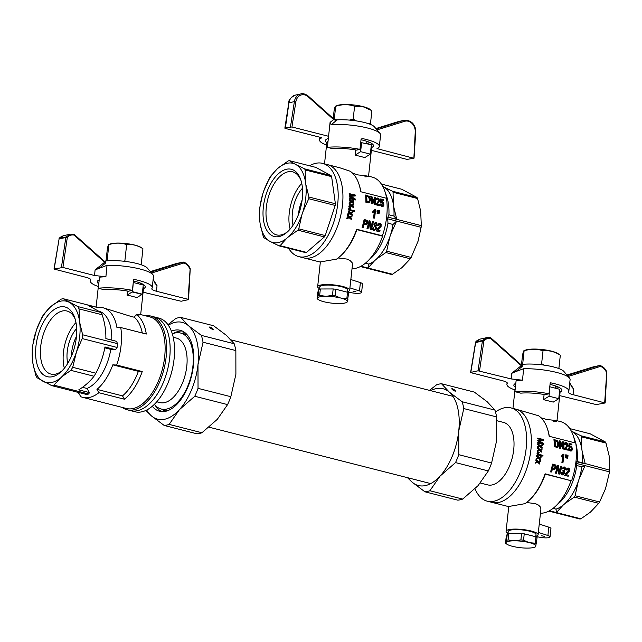 <?xml version="1.0" encoding="UTF-8"?>
<svg xmlns="http://www.w3.org/2000/svg" width="642" height="642" viewBox="0 0 642 642"><rect width="100%" height="100%" fill="white"/><g stroke="black" fill="none" stroke-linecap="round" stroke-linejoin="round"><path stroke-width="0.96" d="M145.429 315.784A48.335 25.712 104.3 0 1 150.918 316.073L158.855 318.095A48.335 25.712 -75.7 0 1 171.855 371.269A48.335 25.712 -75.7 0 1 135.013 411.771L130.607 410.655A48.335 25.712 -75.7 0 0 167.45 370.153A48.335 25.712 -75.7 0 0 154.441 316.971A48.335 25.712 104.3 0 1 168.782 364.014A48.335 25.712 104.3 0 1 137.436 410.703A48.335 25.712 104.3 0 1 130.607 410.655L127.084 409.757A48.335 25.712 104.3 0 1 122.124 407.381M173.204 337.259L176.293 338.045A33.296 17.711 104.3 0 1 186.172 370.45A33.296 17.711 104.3 0 1 164.577 402.614A33.296 17.711 104.3 0 1 159.874 402.582L156.784 401.796M185.177 332.845A41.778 22.229 -75.7 0 0 184.832 332.917A41.778 22.229 -75.7 0 0 182.641 333.567M163.309 409.548A41.778 22.229 -75.7 0 0 165.187 411.394M172.313 333.856A39.202 20.857 104.3 0 1 180.554 333.029A39.202 20.857 104.3 0 1 192.183 371.188A39.202 20.857 104.3 0 1 166.751 409.058A39.202 20.857 104.3 0 1 161.222 409.018A39.202 20.857 104.3 0 1 154.377 404.356M164.208 425.469L197.022 433.815A55.316 29.428 -75.7 0 0 201.941 432.74L217.309 419.322L227.581 404.604A55.316 29.428 -75.7 0 0 230.839 396.708L198.033 388.354A55.316 29.428 104.3 0 1 194.767 396.258L179.407 409.676L169.135 424.394A55.316 29.428 104.3 0 1 164.208 425.469L151.351 415.823L145.911 410.431M227.581 404.604L194.767 396.258M230.839 396.708L235.895 374.286L235.855 350.572L203.041 342.226L197.993 364.64L198.033 388.354M235.855 350.572A55.316 29.428 -75.7 0 0 234.194 343.751L201.379 335.397A55.316 29.428 104.3 0 1 203.041 342.226M201.941 432.74L169.135 424.394M167.931 324.692L175.836 318.472A55.316 29.428 104.3 0 1 180.755 317.397L188.523 325.751A49.948 26.571 -75.7 0 0 168.308 325.221M234.194 343.751L226.425 335.397L213.569 325.743L180.755 317.397M209.99 327.043C212.125 327.974 213.192 328.792 213.184 329.523C211.098 328.881 209.902 328.046 209.597 327.011L209.99 327.043M184.8 332.548A41.834 22.253 -75.7 0 0 184.118 332.684A41.834 22.253 -75.7 0 0 181.846 333.358M162.514 409.347A41.834 22.253 -75.7 0 0 164.721 411.474M161.84 411.618A41.778 22.229 104.3 0 1 155.155 405.271M173.436 333.431A41.778 22.229 104.3 0 1 182.344 331.047M171.398 331.2A41.778 22.229 104.3 0 1 180.242 330.293A41.778 22.229 104.3 0 1 192.632 370.956A41.778 22.229 104.3 0 1 165.532 411.321A41.778 22.229 104.3 0 1 159.633 411.273A41.778 22.229 104.3 0 1 152.298 406.25M177.601 331.609A44.788 23.826 -75.7 0 0 175.603 332.877M156.8 406.795A44.788 23.826 -75.7 0 0 157.948 408.858M146.729 410.029A49.948 26.571 -75.7 0 0 151.351 415.823A49.948 26.571 -75.7 0 0 179.407 409.676A49.948 26.571 -75.7 0 0 197.993 364.64A49.948 26.571 -75.7 0 0 188.523 325.751L201.379 335.397M140.638 283.17L140.237 284.27M123.593 261.214L124.877 260.845L125.968 261.495M142.933 248.735C137.717 245.396 132.284 244.016 126.643 244.586C120.929 242.644 114.998 242.66 108.851 244.634L109.83 244.08A17.053 3.724 -173.8 0 1 111.315 243.647A17.053 3.724 -173.8 0 1 127.22 243.687A17.053 3.724 -173.8 0 1 141.088 247.475L142.933 248.735L141.192 264.761M107.094 260.837L108.851 244.634C108.562 244.072 108.057 245.461 107.342 248.815L106.026 260.941M126.643 244.586L124.877 260.845M50.614 306.788A41.907 22.293 104.3 0 0 36.442 330.012L42.131 316.988A44.571 23.714 104.3 0 1 43.969 313.97L50.614 306.788L61.014 299.196A44.571 23.714 104.3 0 1 63.205 298.715L77.794 306.563L100.93 312.453L87.946 305.351L98.082 307.582A44.571 23.714 104.3 0 1 103.282 307.831A44.571 23.714 104.3 0 1 116.884 327.332L120.752 327.532A47.259 25.142 104.3 0 1 116.675 365.041L112.807 364.849A44.571 23.714 104.3 0 1 96.958 389.373L98.86 392.711A47.259 25.142 104.3 0 1 82.842 397.39A47.259 25.142 104.3 0 1 80.764 396.676L78.862 393.329A44.571 23.714 104.3 0 1 76.615 391.957M76.542 351.599A41.907 22.293 104.3 0 0 79.704 322.453L82.633 334.787A44.571 23.714 104.3 0 1 82.224 338.575L76.542 351.599L72.706 367.32A44.571 23.714 104.3 0 1 70.861 370.346L61.688 376.878L53.824 385.12A44.571 23.714 104.3 0 1 51.625 385.601L86.501 394.469A44.571 23.714 104.3 0 0 88.692 393.995L89.455 392.591A11211.703 9172.856 -102.3 0 1 86.959 388.458A40.277 21.427 104.3 0 0 110.801 349.376A11211.703 2446.277 6.2 0 1 115.648 349.673L117.093 347.45A44.571 23.714 104.3 0 0 117.51 343.655L116.547 341.335L105.858 338.615C106.058 331.015 104.839 323.07 102.19 314.789A44.571 23.714 -75.7 0 0 100.93 312.453M51.625 385.601L37.043 377.745A44.571 23.714 104.3 0 1 35.783 375.409L32.854 363.075L32.196 349.529A44.571 23.714 104.3 0 1 32.614 345.741L36.442 330.012M63.205 298.715L98.082 307.582M53.824 385.12L88.692 393.995M70.861 370.346L94.005 376.228C90.361 381.131 85.282 385.673 78.757 389.871L89.455 392.591M98.948 311.169A40.277 21.427 104.3 0 1 111.748 340.116M143.07 286.773A22.558 4.919 -173.8 0 1 143.559 287.985L140.678 314.572L149.771 316.891A47.259 25.142 104.3 0 1 163.79 362.882A47.259 25.142 104.3 0 1 133.143 408.537A47.259 25.142 104.3 0 1 126.466 408.489L82.842 397.39M136.931 315.27C142.091 314.636 141.89 314.363 136.345 314.46A47.259 25.142 104.3 0 1 146.312 334.033L120.752 327.532M116.675 365.041L142.235 371.549A47.259 25.142 104.3 0 1 124.42 399.212L122.518 395.873L96.958 389.373M98.86 392.711L124.42 399.212M112.807 364.849L138.367 371.349A44.571 23.714 104.3 0 1 122.518 395.873M75.973 322.541A32.533 17.31 -75.7 0 0 64.344 368.251M67.763 363.372A25.776 13.715 104.3 0 1 67.233 351.511A25.776 13.715 104.3 0 1 76.647 328.463M76.454 336.408A25.776 13.715 -75.7 0 0 71.639 352.627A25.776 13.715 -75.7 0 0 71.398 356.302M138.367 371.349L142.235 371.549M103.282 307.831L132.404 316.851L134.242 317.172L136.345 314.46M134.242 317.172A44.571 23.714 104.3 0 1 142.291 333.005M132.228 292.022A31.145 6.797 6.2 0 1 137.388 293.185A31.145 6.797 6.2 0 1 141.922 294.485L136.746 297.655A22.558 4.919 6.2 0 0 127.044 295.184L132.573 291.677L142.267 294.148L141.922 294.485M133.255 282.64A22.558 4.919 -173.8 0 0 133.247 282.632L132.573 291.677M98.908 282.592A22.558 4.919 -173.8 0 0 98.716 283.114L96.115 307.085M82.489 387.319L86.959 388.458M72.706 367.32L95.851 373.211C100.296 364.849 103.33 356.093 104.951 346.953L115.648 349.673M82.224 338.575L117.093 347.45M104.79 347.844L110.801 349.376M127.493 291.075L127.044 295.184M133.56 282.568L143.254 285.04L142.267 294.148M150.918 316.073A48.335 25.712 104.3 0 1 165.259 363.115A48.335 25.712 104.3 0 1 133.905 409.805A48.335 25.712 104.3 0 1 127.084 409.757M42.549 381.067A41.907 22.293 104.3 0 1 32.854 363.075M75.86 353.662A41.907 22.293 104.3 0 1 61.688 376.878M79.704 322.453L79.448 320.591A41.907 22.293 104.3 0 0 69.761 302.599M51.841 305.728A41.907 22.293 104.3 0 1 68.71 302.037M32.598 361.213A41.907 22.293 104.3 0 1 35.759 332.075M60.468 377.937A41.907 22.293 104.3 0 1 43.592 381.637M73.365 351.102A35.968 19.14 -75.7 0 0 74.705 317.678A35.968 19.14 -75.7 0 0 48.632 314.62A35.968 19.14 -75.7 0 0 36.538 362.144A35.968 19.14 -75.7 0 0 60.902 371.919A35.968 19.14 -75.7 0 0 73.365 351.102M77.794 306.563A44.571 23.714 104.3 0 1 79.054 308.906L79.448 320.591M82.633 334.787L117.51 343.655M79.054 308.906L102.19 314.789M94.005 376.228A44.571 23.714 -75.7 0 0 95.851 373.211M75.21 319.275A32.533 17.31 -75.7 0 0 66.993 311.025A32.533 17.31 -75.7 0 0 42.195 338.286A32.533 17.31 -75.7 0 0 50.951 374.085A32.533 17.31 -75.7 0 0 62.105 370.763M143.102 292.198L181.116 301.242L188.355 299.662L188.074 299.3L156.431 291.251C153.366 290.441 151.817 289.614 151.793 288.772L151.905 288.491A31.145 6.797 -173.8 0 0 152.242 287.672L153.486 276.204A31.145 6.797 -173.8 0 0 152.868 274.615L147.267 267.995A24.701 5.393 -173.8 0 0 129.122 261.944A24.701 5.393 -173.8 0 0 104.237 261.182M176.181 263.589A1.075 0.61 72.8 0 1 176.213 263.581L182.898 262.113A1.075 0.618 72.7 0 1 183.789 263.003A1.075 0.562 -74.1 0 0 183.476 262.113A1.075 0.562 -74.1 0 0 183.315 262.113A1.075 0.883 -102.3 0 0 182.898 262.113L150.758 272.12M153.502 280.064A1549.467 1262.589 -103.7 0 1 157.033 285.666L154.891 283.162L153.278 279.35M90.707 279.543L90.763 279.84C90.739 278.997 89.19 278.171 86.116 277.36L54.008 269.054L59.088 238.952A1.075 0.883 -102.3 0 1 59.289 238.471A1.075 0.506 -141.5 0 0 59.12 238.567A1.075 0.506 -141.5 0 0 59.096 238.912M98.298 288.242L104.165 289.735A24.163 5.272 6.2 0 1 128.392 291.235L132.404 290.361A31.145 6.797 -173.8 0 0 98.298 288.242L99.494 277.192A31.145 6.797 -173.8 0 1 105.898 276.782L107.021 265.323L95.088 269.905A1549.467 1262.589 -103.7 0 1 104.63 262.281L104.734 261.792M105.898 276.782L94.559 275.514L62.924 267.457L54.008 269.054M70.379 234.169L63.598 235.662L59.289 238.471L66.014 236.994L70.379 234.169L73.581 234.194A1.075 0.578 102.6 0 1 73.718 234.186A1.075 0.578 102.6 0 1 73.726 234.194A1.075 0.578 102.6 0 1 74.095 235.092A1.075 0.401 -48.3 0 0 74.207 234.434A1.075 0.401 -48.3 0 0 73.982 234.402M105.224 262.008L105.256 262.008A1.075 0.794 88.8 0 0 105.649 261.864L105.625 263.051L99.325 268.091M152.868 274.615A31.145 6.797 -173.8 0 0 107.021 265.323M62.924 267.457L67.29 237.612C69.111 235.413 71.382 234.571 74.095 235.092L104.63 262.281A1.075 0.586 -128.3 0 0 105.625 263.051M152.242 287.672A31.145 6.797 -173.8 0 0 133.608 279.31L132.404 290.361M133.424 280.987A24.163 5.272 6.2 0 1 145.301 286.918A24.163 5.272 6.2 0 1 143.495 288.627M98.346 286.533A31.145 6.797 6.2 0 1 90.305 280.939A31.145 6.797 6.2 0 1 90.642 280.121M99.197 279.928A24.163 5.272 -173.8 0 0 97.247 281.694A24.163 5.272 -173.8 0 0 98.643 283.756M183.476 262.113A1.075 1.075 0 0 0 182.954 262.096L176.301 263.557A1.075 1.075 0 0 0 176.213 263.581L150.332 271.614L176.213 263.581A1.075 0.61 72.8 0 1 176.237 263.573A1.075 0.883 -102.3 0 1 176.357 263.541M67.29 237.612A1.075 0.522 -142 0 0 66.014 236.994A1.075 0.883 -102.3 0 0 65.813 237.484L67.29 237.612M183.476 262.121C186.509 263.084 188.732 265.218 190.152 268.517L188.074 299.3M555.129 388.121L555.354 386.043A17.182 3.748 -173.8 0 0 555.362 385.898M557.384 386.644L556.71 388.522M514.956 389.951A31.145 6.797 -173.8 0 1 506.923 384.365A31.145 6.797 -173.8 0 1 507.252 383.547L507.373 383.266C507.349 382.423 505.8 381.597 502.726 380.786L471.084 372.729L470.811 372.376L478.049 370.795L511.176 378.932L522.508 380.208A31.145 6.797 -173.8 0 0 516.112 380.618L514.908 391.668L520.774 393.161A24.163 5.272 6.2 0 1 545.002 394.661L549.014 393.779L550.218 382.736A31.145 6.797 6.2 0 1 568.852 391.09L570.096 379.631A31.145 6.797 -173.8 0 0 569.478 378.034L563.877 371.421A24.701 5.393 -173.8 0 0 545.74 365.37A24.701 5.393 -173.8 0 0 520.847 364.608M521.344 365.21L521.24 365.707A1.075 0.586 -128.3 0 0 522.235 366.478L515.935 371.517L511.698 373.331A1549.467 1262.589 -103.7 0 1 521.24 365.707L490.705 338.519C487.992 337.997 485.721 338.84 483.899 341.038A1.075 0.522 -142 0 0 482.623 340.421L486.997 337.596L490.191 337.612A1.075 0.578 102.6 0 1 490.336 337.612L490.336 337.612A1.075 0.578 102.6 0 1 490.705 338.519A1.075 0.401 -48.3 0 0 490.817 337.861A1.075 0.401 -48.3 0 0 490.592 337.828M486.997 337.596L480.208 339.08L475.899 341.889A1.075 0.506 -141.5 0 0 475.73 341.985A1.075 0.506 -141.5 0 0 475.706 342.338M570.112 383.483A1549.467 1262.589 -103.7 0 1 573.643 389.092L571.5 386.588L569.887 382.768M568.852 391.09A31.145 6.797 6.2 0 1 568.515 391.917L568.403 392.198C568.427 393.04 569.976 393.867 573.049 394.678L605.149 402.975L606.842 372.408A1.075 1.075 0 0 0 606.762 371.943L604.684 402.727M559.72 395.624L596.241 404.58L605.149 402.975M606.762 371.935L606.762 371.943C605.35 368.644 603.119 366.51 600.085 365.539A1.075 0.562 -74.1 0 0 599.933 365.539A1.075 0.883 77.7 0 0 599.508 365.539A1.075 0.618 72.7 0 1 600.398 366.422A1.075 0.562 -74.1 0 0 600.093 365.539A1.075 1.075 0 0 0 599.564 365.523L592.911 366.975A1.075 0.883 77.7 0 0 592.855 366.991L599.508 365.539L567.367 375.546M515.935 371.517L523.631 368.749L522.508 380.208M487.101 337.572L490.336 337.62A1.075 1.075 0 0 1 490.817 337.861L521.85 365.45A1.075 0.794 88.8 0 0 522.259 365.29L522.235 366.478M569.478 378.034A31.145 6.797 -173.8 0 0 523.631 368.749M507.252 383.547L507.316 382.969M515.277 387.19A24.163 5.272 6.2 0 1 513.865 385.12A24.163 5.272 6.2 0 1 515.815 383.354M560.089 392.053A24.163 5.272 -173.8 0 0 561.911 390.344A24.163 5.272 -173.8 0 0 551.462 384.759A24.163 5.272 -173.8 0 0 550.034 384.414M592.799 367.015A1.075 0.61 72.8 0 1 592.823 366.999L592.823 366.999A1.075 0.61 72.8 0 1 592.855 366.991L566.942 375.04L592.823 366.999A1.075 1.075 0 0 1 592.911 366.975A1.075 0.883 77.7 0 1 592.975 366.967M549.014 393.779A31.145 6.797 -173.8 0 0 514.908 391.668M557.713 368.155L558.925 368.075L560.322 355.195C554.784 351.647 549.014 350.179 543.02 350.797C536.961 348.734 530.653 348.742 524.113 350.837L525.565 350.091A17.695 3.86 6.2 0 1 542.041 349.505A17.695 3.86 6.2 0 1 558.002 353.622L560.322 355.195M543.02 350.797L541.623 363.669L544.175 365.129M522.716 363.717L524.113 350.837C523.808 350.243 523.27 351.72 522.508 355.283L521.505 364.504M495.504 412.02A48.118 25.6 104.3 0 1 504.179 407.855A48.118 25.6 104.3 0 1 510.976 407.903A48.118 25.6 104.3 0 1 523.92 460.852A48.118 25.6 104.3 0 1 487.246 501.169A48.118 25.6 104.3 0 1 475.032 488.795M496.916 420.735L503.561 422.42A32.22 17.141 104.3 0 1 513.118 453.782A32.22 17.141 104.3 0 1 492.221 484.911A32.22 17.141 104.3 0 1 487.671 484.879L480.352 483.017M510.976 407.903L515.735 409.115A48.118 25.6 104.3 0 1 528.679 462.063A48.118 25.6 104.3 0 1 492.005 502.381A48.118 25.6 -75.7 0 0 528.679 462.063A48.118 25.6 -75.7 0 0 515.735 409.115L538.566 415.759A48.118 25.6 -75.7 0 1 547.193 428.142A48.118 25.6 -75.7 0 1 549.167 436.279L575.762 443.052A40.815 21.716 -75.7 0 0 575.136 441.118L573.234 435.629A47.043 25.03 104.3 0 1 575.047 442.868M541.086 417.814L546.799 419.515C557.537 420.574 559.688 421.208 553.252 421.409M559.591 391.042A22.558 4.919 6.2 0 1 560.081 392.254L556.991 420.719L560.57 421.633A47.043 25.03 104.3 0 1 573.234 435.629M547.193 428.142L547.522 429.089A47.043 25.03 104.3 0 1 549.335 436.327M508.039 533.229A16.114 3.515 6.2 0 1 506.089 531.255A16.114 3.515 6.2 0 1 522.484 529.498A16.114 3.515 6.2 0 1 538.124 534.73A16.114 3.515 6.2 0 1 535.797 536.247M528.735 500.704A48.118 25.6 -75.7 0 0 545.09 473.796A715.236 156.054 6.2 0 1 545.315 474.165A47.043 25.03 104.3 0 1 529.473 500.03L528.735 500.704A48.118 25.6 -75.7 0 1 525.004 503.665L508.785 506.474L506.089 531.255M535.773 536.455L539.842 537.274A7.303 1.597 -173.8 0 0 550.042 536.897L550.948 528.567A7.303 1.597 -173.8 0 0 548.814 527.17L539.248 524.073L538.341 532.411A16.114 3.515 6.2 0 1 538.349 532.651L538.124 534.73M539.28 524.089L540.933 508.857L540.468 507.092L538.55 505.126L535.5 503.633L526.576 502.526M512.95 408.408L515.237 387.375A22.558 4.919 6.2 0 1 515.43 386.853M550.082 386.837L559.776 389.301L558.757 398.682L549.062 396.21L549.761 386.901A22.558 4.919 6.2 0 1 549.777 386.901M558.757 398.682L553.243 402.109L543.549 399.645L544.103 394.501M549.062 396.21L543.549 399.645M545.315 474.165L571.027 480.706A47.043 25.03 104.3 0 1 555.186 506.57A47.043 25.03 104.3 0 1 543.485 512.974A47.043 25.03 104.3 0 1 540.46 513.231M555.186 506.57L559.479 502.662A40.815 21.716 -75.7 0 0 576.765 465.538L581.804 466.822A40.815 21.716 104.3 0 1 578.667 480.328L579.164 478.828A40.847 21.732 -75.7 0 0 581.829 466.806L585.055 465.635L576.131 463.363L576.765 465.538M576.131 463.363A43.825 23.313 -75.7 0 0 576.323 461.654L577.198 461.486A40.815 21.716 -75.7 0 0 575.786 443.213M572.64 431.713L571.878 431.304A40.815 21.716 104.3 0 1 581.957 450.018L581.772 448.67A40.847 21.732 -75.7 0 0 572.64 431.713L580.922 435.774L605.43 442.009L590.159 433.783L569.799 428.607M579.164 478.828L585.055 465.635L609.563 471.87A43.825 23.313 -75.7 0 0 609.748 470.161L609.097 455.619L605.992 443.06A43.825 23.313 -75.7 0 0 605.43 442.009M549.408 510.783L556.421 512.565L555.996 509.13A40.847 21.732 -75.7 0 0 563.042 505.238L564.816 503.705A40.847 21.732 -75.7 0 0 578.169 481.821L575.096 495.736A43.825 23.313 104.3 0 1 574.261 497.093L598.769 503.328A43.825 23.313 -75.7 0 0 599.596 501.972L605.494 488.771L609.563 471.87M563.042 505.238L556.421 512.565L580.922 518.8L590.367 512.196L598.769 503.328M553.075 508.352L555.996 509.13M577.198 461.486L582.262 462.778A40.847 21.732 -75.7 0 0 582.142 451.366L585.247 463.925L576.323 461.654M609.748 470.161L582.262 462.778A40.815 21.716 104.3 0 0 581.957 450.018L582.142 451.366M571.228 430.983A40.815 21.716 104.3 0 1 571.878 431.304L571.211 430.942M575.096 495.736L599.596 501.972M574.261 497.093L564.816 503.705M578.169 481.821L578.667 480.328A40.815 21.716 104.3 0 1 563.933 504.476A40.815 21.716 104.3 0 1 556.004 509.098M580.922 435.774A43.825 23.313 104.3 0 1 581.491 436.825L605.992 443.06M581.491 436.825L581.772 448.67M548.814 511.096L579.935 519.017A43.825 23.313 -75.7 0 0 580.922 518.8M545.09 473.796L571.027 480.706M575.762 443.052A48.118 25.6 104.3 0 1 571.685 480.561M565.498 457.866L566.252 457.882L566.565 456.382A48.76 25.945 104.3 0 0 566.669 454.993L565.923 454.801A48.76 25.945 104.3 0 1 565.827 456.189L565.498 457.866L565.827 456.189M565.923 454.801L565.562 454.881A48.118 25.6 104.3 0 1 565.466 456.269M539.922 449.528L542.057 448.79A48.76 25.945 104.3 0 1 542 449.585L540.604 450.042M540.973 449.962L540.532 450.09L541.848 451.374A48.76 25.945 104.3 0 1 541.768 452.169L539.585 450.491M537.659 451.23A48.76 25.945 104.3 0 0 537.739 450.427L537.378 450.507A48.118 25.6 104.3 0 1 537.298 451.31L539.898 450.363L541.768 452.169M537.378 450.507L539.007 449.906L537.547 448.517A48.118 25.6 104.3 0 0 537.595 447.723L537.964 447.643A48.76 25.945 104.3 0 1 537.908 448.437L537.547 448.517M568.298 450.211L564.968 449.368A48.76 25.945 104.3 0 0 564.968 449.047L567.327 445.219L566.324 443.261L565.666 443.486L565.506 444.489L564.478 444.28L564.808 442.884L566.284 442.555L567.456 443.413L568.026 445.396L565.787 448.662L568.29 449.304A48.76 25.945 104.3 0 1 568.298 450.211L564.599 449.448A48.118 25.6 104.3 0 0 564.599 449.127L566.95 445.307L566.645 443.871L565.843 443.349M559.519 471.356A48.118 25.6 104.3 0 0 560.755 466.228L561.782 466.317A48.76 25.945 104.3 0 1 559.816 474.085L558.701 473.981L557.858 468.13M555.434 473.154L555.812 473.066A48.76 25.945 104.3 0 0 557.786 465.306L557.417 465.386A48.118 25.6 104.3 0 1 555.434 473.154L556.478 473.234A48.76 25.945 104.3 0 0 558.083 467.191L559.086 473.9M558.701 473.981L559.816 474.085M554.68 469.246L552.481 468.837A48.76 25.945 104.3 0 1 551.598 471.99L550.932 471.822A48.76 25.945 104.3 0 0 552.898 464.062L555.803 465.049L556.269 466.734L555.386 468.861L554.303 469.326L552.441 469.005M552.898 464.062L552.537 464.142A48.118 25.6 104.3 0 1 550.547 471.91L551.598 471.99M538.646 455.178L542.867 456.077L537.266 454.408L537.185 452.586L539.216 452.137L539.248 452.803L538.028 453.284A48.76 25.945 104.3 0 1 537.996 453.517L538.662 454.247L542.971 455.379A48.76 25.945 104.3 0 1 542.867 456.077M554.319 439.513L557.778 440.998L558.837 444.168L557.986 447.137L554.351 446.84A48.118 25.6 104.3 0 0 553.934 439.593L554.319 439.513A48.76 25.945 104.3 0 1 554.72 446.76L554.351 446.84M570.939 450.211L571.468 448.806L571.123 447.514L570.305 446.864L568.812 447.057L569.013 443.518L571.878 444.063A48.76 25.945 104.3 0 1 571.966 444.954L569.927 444.617M569.839 446.15L570.754 446.046L571.91 447.001L572.375 449.713L571.532 450.941L570.409 451.013L568.932 449.464L568.788 448.565L569.791 448.557L570.417 450.074L571.187 450.034M564.992 475.032L568.812 470.891L568.964 469.358L568.379 468.804L567.071 470.145L566.469 469.84L567.311 468.331L568.579 468.05L569.558 468.949L569.51 471.067L566.003 474.615L568.507 475.249A48.76 25.945 104.3 0 1 568.218 476.228L564.888 475.377A48.76 25.945 104.3 0 0 564.992 475.032L565.417 473.86L568.443 470.971L568.595 469.438L567.849 468.901M567.071 470.145L566.1 469.92L566.942 468.411L567.881 468.018M564.607 475.12A48.118 25.6 104.3 0 1 564.503 475.457L568.218 476.228M562.922 446.447A48.118 25.6 104.3 0 0 562.561 441.792L563.612 441.873A48.76 25.945 104.3 0 1 564.013 449.119L562.922 449.015L560.522 443.662M559.647 448.188L560.017 448.108A48.76 25.945 104.3 0 0 559.615 440.861L559.23 440.942A48.118 25.6 104.3 0 1 559.647 448.188L560.683 448.276A48.76 25.945 104.3 0 0 560.442 442.635L563.283 448.935M562.922 449.015L564.013 449.119M542.089 448.293L540.155 446.503L537.98 447.346A48.76 25.945 104.3 0 0 538.02 446.559L539.609 445.965L538.092 444.585A48.76 25.945 104.3 0 0 538.108 443.807L540.187 445.717L542.217 444.946A48.76 25.945 104.3 0 1 542.201 445.733L540.765 446.23L542.129 447.506A48.76 25.945 104.3 0 1 542.089 448.293L539.842 446.623M538.02 446.559L537.659 446.639A48.118 25.6 104.3 0 1 537.619 447.426L537.98 447.346M537.659 446.639L539.248 446.046L537.731 444.665A48.118 25.6 104.3 0 0 537.747 443.887L538.108 443.807M540.139 445.676L542.217 444.946M543.67 440.508L539.352 440.829L543.67 440.508A48.76 25.945 104.3 0 0 543.613 439.513L537.587 438.157A48.118 25.6 104.3 0 1 537.627 438.831L542.233 440.003M539.352 440.829L543.766 443.614A48.76 25.945 104.3 0 1 543.766 444.521L537.747 443.165A48.118 25.6 104.3 0 0 537.747 442.482L538.116 442.402A48.76 25.945 104.3 0 1 538.116 443.084L537.747 443.165M541.952 443.381L537.723 440.926A48.118 25.6 104.3 0 0 537.699 440.316L538.076 440.227A48.76 25.945 104.3 0 1 538.092 440.845L537.723 440.926M564.286 470.096L564.832 469.214L564.551 467.93L563.885 467.761L563.058 468.917L562.456 468.612L562.801 467.841L564.422 466.991L565.337 467.874L565.466 469.382L564.358 470.779L564.848 472.913L563.13 474.879L562.031 474.936L561.1 474.069L561.461 472.263L562.135 472.279L562.344 473.94L563.572 473.836L563.837 471.701L562.753 471.059L563.018 470.257L564.286 470.096L564.511 468.804L563.78 467.833M563.058 468.917L562.087 468.692L563.82 466.991M538.148 461.349L540.468 460.563A48.76 25.945 104.3 0 1 540.299 461.381L538.782 461.863M539.176 461.783L538.702 461.911L539.882 463.227A48.76 25.945 104.3 0 1 539.681 464.054L537.683 462.336M535.38 462.368L537.169 461.775L535.38 462.368A48.118 25.6 104.3 0 1 535.179 463.195L538.004 462.208L539.681 464.054M536.8 461.863L535.845 460.314A48.118 25.6 104.3 0 0 536.022 459.495L536.383 459.415A48.76 25.945 104.3 0 1 536.214 460.234L535.845 460.314M567.263 455.146L566.902 455.218A48.118 25.6 104.3 0 1 566.806 456.606L567.231 458.3L567.905 456.719A48.76 25.945 104.3 0 0 568.01 455.33L567.263 455.146A48.76 25.945 104.3 0 1 567.167 456.534L566.806 456.606M540.572 460.049L538.823 458.219L536.447 459.11A48.76 25.945 104.3 0 0 536.608 458.292L538.341 457.666L536.969 456.261A48.76 25.945 104.3 0 0 537.097 455.451L538.967 457.409L541.19 456.598A48.76 25.945 104.3 0 1 541.054 457.409L539.505 457.931L540.733 459.239A48.76 25.945 104.3 0 1 540.572 460.049L538.502 458.34M536.608 458.292L536.239 458.372A48.118 25.6 104.3 0 1 536.078 459.191L536.447 459.11M536.239 458.372L537.972 457.746L536.608 456.342A48.118 25.6 104.3 0 0 536.736 455.531L537.097 455.451M538.935 457.369L541.19 456.598M562.962 462.649L562.256 462.465A48.76 25.945 104.3 0 0 563.074 455.964L561.581 456.855A48.76 25.945 104.3 0 0 561.678 455.868L563.098 454.255L563.917 454.287A48.76 25.945 104.3 0 1 562.962 462.649L561.894 462.545A48.118 25.6 104.3 0 0 562.689 456.269M561.309 455.948A48.118 25.6 104.3 0 1 561.22 456.935L561.581 456.855M554.407 468.315L555.194 466.381L553.34 465.306M557.136 446.447L557.77 444.826L557.384 442.258L556.678 441.287L555.089 440.709M536.383 459.415L538.189 461.389L540.468 460.563M535.757 462.288A48.76 25.945 104.3 0 1 535.556 463.115M537.539 461.654L536.214 460.234M566.838 458.203L567.592 458.219M567.199 458.123L567.167 456.534M561.678 455.868L562.384 455.226M562.745 455.146L563.459 454.175M563.13 474.879L562.031 474.936M562.416 474.855L561.445 474.631M561.83 474.542L561.1 474.069M561.485 473.989L560.947 473.298M561.333 473.218L561.461 472.263M563.941 473.363L563.837 472.833M564.214 472.753L563.901 472.231M564.278 472.151L563.837 471.701M564.214 471.613L563.564 471.316M563.941 471.236L563.219 471.076M563.596 470.995L562.753 471.059M563.122 470.979L563.395 470.177M537.964 438.077A48.76 25.945 104.3 0 1 538.004 438.751L542.811 439.971L538.076 440.227M539.729 440.749L539.24 440.781M538.116 443.084L543.766 444.521M538.116 442.402L542.851 443.606L538.092 440.845M559.615 440.861L560.314 441.038L563.331 447.362A48.76 25.945 104.3 0 0 562.946 441.704M560.017 448.108L560.683 448.276M571.557 449.954L571.468 448.806M571.837 448.718L571.123 447.514M571.5 447.434L570.754 447.113M571.131 447.025L570.305 446.864M570.682 446.776L570.152 446.864M569.831 447.273L568.812 447.057M569.189 446.976L569.398 443.437M570.256 446.054L569.831 446.254L569.936 444.441L571.966 444.954M571.532 450.941L570.409 451.013M570.778 450.933L569.775 450.716M570.136 450.636L569.293 450.186M569.663 450.106L568.932 449.464M569.302 449.376L569.157 448.485M557.697 447.289L556.983 447.418M557.352 447.338L556.606 447.41M554.72 446.76L556.975 447.33M556.149 440.805L555.073 440.524A48.76 25.945 104.3 0 1 555.378 446.062L557.497 446.375L558.147 444.746L557.433 441.608L555.771 440.885M539.007 455.098L537.587 454.737M537.948 454.656L537.266 454.408M537.635 454.327L537.065 454.046M537.426 453.966L537.009 453.645M537.362 453.116L537.185 452.586M537.916 452.153L538.469 452.016M539.248 452.803L538.678 452.69M554.64 465.458L553.372 465.137A48.76 25.945 104.3 0 1 552.722 467.922L554.544 468.331L555.29 467.753L555.434 465.964L554.271 465.538M557.786 465.306L558.484 465.482L559.639 472.215A48.76 25.945 104.3 0 0 561.116 466.148M555.812 473.066L556.478 473.234M565.506 444.489L564.478 444.28M564.856 444.192L564.527 443.462M564.912 443.381L564.808 442.884M565.193 442.795L565.626 442.515M537.964 447.643L539.97 449.569L542.057 448.79M537.739 450.427L538.678 450.026M539.368 449.825L537.908 448.437M541.455 535.773L544.384 536.287L541.455 535.773M550.042 536.897A7.303 1.597 -173.8 0 0 547.907 535.508L548.814 527.17M538.341 532.411L547.907 535.508M506.931 544.223L505.543 543.301A16.652 3.635 6.2 0 1 505.503 543.268L506.201 536.872L507.284 533.863A16.652 3.635 6.2 0 1 508.785 533.534L521.601 533.502A16.652 3.635 6.2 0 1 524.233 533.823L535.966 536.8A16.652 3.635 6.2 0 1 537.105 537.45L535.725 546.374A15.047 3.282 6.2 0 1 534.513 547.217A15.047 3.282 6.2 0 1 527.844 548.099L526.801 548.099A15.047 3.282 6.2 0 1 512.894 546.422L511.939 546.182A15.047 3.282 6.2 0 1 506.931 544.223A15.047 3.282 6.2 0 1 505.904 542.787L505.992 542.538A15.047 3.282 6.2 0 1 513.881 540.813L514.916 540.813A15.047 3.282 6.2 0 1 528.831 542.482L529.786 542.731A15.047 3.282 6.2 0 1 535.813 546.125M507.284 533.863L506.594 540.259A16.652 3.635 6.2 0 1 508.087 539.93L513.881 540.813M508.785 533.534L508.087 539.93M505.992 542.538L506.594 540.259M514.916 540.813L520.903 539.898A16.652 3.635 6.2 0 1 523.543 540.219L528.831 542.482M529.786 542.731L535.268 543.204A16.652 3.635 6.2 0 1 536.415 543.846M535.725 546.374L535.324 546.864M521.601 533.502L520.903 539.898M524.233 533.823L523.543 540.219M535.966 536.8L535.268 543.204M505.503 543.268L505.904 542.787M507.983 533.687L508.223 531.488A13.963 3.049 6.2 0 1 510.647 530.075A13.963 3.049 6.2 0 1 526.368 530.517A13.963 3.049 6.2 0 1 535.99 534.497L535.741 536.744M462.128 401.74A55.316 29.428 104.3 0 1 463.789 408.569L496.603 416.915A55.316 29.428 -75.7 0 0 494.942 410.094L487.174 401.74L474.31 392.085L441.503 383.739L449.272 392.093L462.128 401.74L494.942 410.094M463.789 408.569L458.741 430.983A49.948 26.571 104.3 0 1 440.155 476.019L429.875 490.737L462.689 499.083L478.049 485.665L488.329 470.947A55.316 29.428 -75.7 0 0 491.587 463.051L496.635 440.629L496.603 416.915M429.875 490.737A55.316 29.428 104.3 0 1 424.956 491.812L457.77 500.158A55.316 29.428 -75.7 0 0 462.689 499.083M429.458 390.368L436.576 384.815A55.316 29.428 104.3 0 1 441.503 383.739M430.63 390.665A49.948 26.571 104.3 0 1 449.272 392.093A49.948 26.571 104.3 0 1 458.741 430.983L458.773 454.697L491.587 463.051M458.773 454.697A55.316 29.428 104.3 0 1 455.515 462.601L488.329 470.947M455.026 391.122C452.891 390.2 451.824 389.373 451.832 388.643L452.233 388.683C454.367 389.606 455.427 390.432 455.419 391.155L455.026 391.122M455.515 462.601L440.155 476.019A49.948 26.571 104.3 0 1 412.1 482.166A49.948 26.571 104.3 0 1 408.432 477.913M424.956 491.812L412.1 482.166L407.453 477.664M262.795 193.884L263.79 190.891A40.847 21.732 104.3 0 1 277.135 169.006L278.917 167.474A40.847 21.732 104.3 0 1 294.814 163.991L296.331 164.809A40.847 21.732 104.3 0 1 305.464 181.766L305.841 184.463A40.847 21.732 104.3 0 1 302.855 211.924L301.86 214.918A40.847 21.732 104.3 0 1 288.515 236.794L286.733 238.334A40.847 21.732 104.3 0 1 270.836 241.817L269.319 240.999A40.847 21.732 104.3 0 1 260.187 224.042L259.809 221.346A40.847 21.732 104.3 0 1 262.795 193.884L259.721 207.799A43.825 23.313 104.3 0 0 259.537 209.501L259.809 221.346M263.429 219.725A34.684 18.449 -75.7 0 0 287.407 231.914A34.684 18.449 -75.7 0 0 300.713 179.616A34.684 18.449 -75.7 0 0 276.469 175.651A34.684 18.449 -75.7 0 0 263.429 219.725M269.319 240.999L263.854 237.66A43.825 23.313 104.3 0 1 263.284 236.601L260.187 224.042M301.034 180.595A32.533 17.31 -75.7 0 0 292.608 171.823A32.533 17.31 -75.7 0 0 273.099 185.562A32.533 17.31 -75.7 0 0 266.39 219.131A32.533 17.31 -75.7 0 0 276.566 234.884A32.533 17.31 -75.7 0 0 288.154 231.208M301.756 183.395A32.533 17.31 -75.7 0 0 289.309 224.957A32.533 17.31 -75.7 0 0 290.128 229.082M263.79 190.891L269.688 177.698A43.825 23.313 104.3 0 1 270.515 176.333L277.135 169.006M278.917 167.474L288.362 160.861A43.825 23.313 104.3 0 1 289.349 160.644L294.814 163.991M296.331 164.809L304.621 168.87A43.825 23.313 104.3 0 1 305.183 169.921L331.625 176.646L335.381 203.747L308.938 197.022A43.825 23.313 104.3 0 1 308.754 198.731L302.855 211.924M305.183 169.921L305.464 181.766M305.841 184.463L308.938 197.022M297.96 230.189L324.403 236.914A43.825 23.313 -75.7 0 0 325.229 235.558L298.787 228.833A43.825 23.313 104.3 0 1 297.96 230.189L288.515 236.794M335.381 203.747A43.825 23.313 104.3 0 1 335.196 205.456L308.754 198.731M324.403 236.914L306.555 252.386A43.825 23.313 104.3 0 1 305.568 252.603L279.126 245.878L270.836 241.817M306.555 252.386L280.113 245.661A43.825 23.313 104.3 0 1 279.126 245.878M301.86 214.918L298.787 228.833M331.625 176.646A43.825 23.313 -75.7 0 0 331.063 175.595L304.621 168.87M286.733 238.334L280.113 245.661M331.063 175.595L315.792 167.377L289.349 160.644M335.196 205.456L325.229 235.558M309.596 165.796A48.118 25.6 104.3 0 1 315.752 163.309A48.118 25.6 104.3 0 1 322.541 163.357L327.3 164.569A48.118 25.6 104.3 0 1 340.244 217.51A48.118 25.6 104.3 0 1 303.57 257.835A48.118 25.6 -75.7 0 0 340.244 217.51A48.118 25.6 -75.7 0 0 327.3 164.569L340.019 167.851L350.139 171.213A48.118 25.6 -75.7 0 1 358.766 183.596A48.118 25.6 -75.7 0 1 360.732 191.733L386.452 198.274A715.236 156.054 6.2 0 1 386.669 198.643A47.043 25.03 104.3 0 0 384.807 191.083A47.043 25.03 104.3 0 0 372.143 177.088L368.556 176.173L371.654 147.7A22.558 4.919 6.2 0 0 371.156 146.496M322.541 163.357A48.118 25.6 104.3 0 1 335.485 216.306A48.118 25.6 104.3 0 1 298.811 256.623A48.118 25.6 104.3 0 1 288.611 248.293M302.462 188.218A26.852 14.284 -75.7 0 0 293.057 225.19M302.125 200.111A26.852 14.284 -75.7 0 0 298.45 214.58M352.651 173.268L358.372 174.969C369.102 176.028 371.253 176.662 364.817 176.863M358.766 183.596L359.087 184.543A47.043 25.03 104.3 0 1 360.9 191.773M319.604 288.683A16.114 3.515 6.2 0 1 317.654 286.709A16.114 3.515 6.2 0 1 334.057 284.952A16.114 3.515 6.2 0 1 349.689 290.184A16.114 3.515 6.2 0 1 347.362 291.701M340.3 256.158A48.118 25.6 -75.7 0 0 356.655 229.25A715.236 156.054 6.2 0 1 356.88 229.619A47.043 25.03 104.3 0 1 341.038 255.484L340.3 256.158A48.118 25.6 -75.7 0 1 336.568 259.119L320.358 261.928L317.654 286.709M347.346 291.909L351.415 292.728A7.303 1.597 -173.8 0 0 361.607 292.351L362.513 284.013A7.303 1.597 -173.8 0 0 360.387 282.624L350.813 279.527L349.906 287.865A16.114 3.515 6.2 0 1 349.914 288.106L349.689 290.184M350.845 279.535L352.498 264.376L352.097 262.65L350.115 260.58L347.065 259.087L338.141 257.98M324.523 163.862L326.802 142.829A22.558 4.919 6.2 0 1 328.014 141.465M360.748 142.211A22.558 4.919 6.2 0 1 361.342 142.355M361.647 142.291L360.627 151.664L370.33 154.136L371.349 144.755L360.716 142.492M370.33 154.136L364.808 157.563L355.114 155.091L355.676 149.955M360.627 151.664L355.114 155.091M356.88 229.619L382.592 236.16A47.043 25.03 104.3 0 1 366.759 262.024A47.043 25.03 104.3 0 1 355.05 268.428A47.043 25.03 104.3 0 1 352.025 268.685M366.759 262.024L371.044 258.116A40.815 21.716 -75.7 0 0 387.993 223.191L393.04 224.475A40.815 21.716 104.3 0 1 390.232 235.775L390.729 234.282A40.847 21.732 -75.7 0 0 393.065 224.435L393.04 224.475M393.065 224.435L396.628 221.089L387.704 218.818L387.993 223.191M387.704 218.818A43.825 23.313 -75.7 0 0 387.888 217.108L396.812 219.379L393.971 216.097A40.847 21.732 -75.7 0 0 393.715 206.82L396.812 219.379L421.312 225.615L420.662 211.074L417.565 198.514A43.825 23.313 -75.7 0 0 416.995 197.463L401.723 189.238L381.372 184.061M384.807 191.083L386.701 196.572A40.815 21.716 -75.7 0 1 388.908 214.781L387.888 217.108M386.452 198.274A48.118 25.6 104.3 0 1 382.375 235.791A715.236 156.054 -173.8 0 1 382.592 236.16M368.853 264.103L368.829 264.143A40.847 21.732 -75.7 0 0 374.607 260.692L375.498 259.922A40.815 21.716 104.3 0 1 368.853 264.103L365.378 263.22M389.734 237.275L390.232 235.775A40.815 21.716 104.3 0 1 375.498 259.922L376.389 259.159A40.847 21.732 -75.7 0 0 389.734 237.275L386.661 251.191A43.825 23.313 104.3 0 1 385.834 252.547L410.334 258.782A43.825 23.313 -75.7 0 0 411.161 257.426L418.054 241.232L421.128 227.316A43.825 23.313 -75.7 0 0 421.312 225.615M360.973 266.237L392.487 274.254L401.932 267.65L410.334 258.782M392.487 274.254A43.825 23.313 -75.7 0 1 391.5 274.471L360.379 266.55M382.793 186.429A40.815 21.716 104.3 0 1 383.443 186.758A40.815 21.716 104.3 0 1 393.522 205.472L393.337 204.124A40.847 21.732 -75.7 0 0 384.205 187.167L382.776 186.397M374.607 260.692L367.986 268.019L368.829 264.143M390.729 234.282L396.628 221.089L421.128 227.316M388.908 214.781L393.971 216.097M386.661 251.191L411.161 257.426M385.834 252.547L376.389 259.159M384.205 187.167L392.495 191.228A43.825 23.313 104.3 0 1 393.056 192.279L417.565 198.514M393.056 192.279L393.337 204.124M393.715 206.82L393.522 205.472A40.815 21.716 104.3 0 1 393.955 216.065M392.495 191.228L416.995 197.463M356.655 229.25L382.375 235.791M377.071 213.313L377.817 213.337L378.13 211.828A48.76 25.945 104.3 0 0 378.234 210.44L377.496 210.255A48.76 25.945 104.3 0 1 377.392 211.643L377.071 213.313L377.392 211.643M377.496 210.255L377.127 210.335A48.118 25.6 104.3 0 1 377.031 211.724M351.495 204.983L353.63 204.244A48.76 25.945 104.3 0 1 353.573 205.039L352.169 205.496M352.538 205.416L352.097 205.536L353.421 206.828A48.76 25.945 104.3 0 1 353.341 207.623L351.15 205.938M349.224 206.684A48.76 25.945 104.3 0 0 349.304 205.881L348.943 205.962A48.118 25.6 104.3 0 1 348.863 206.756L351.463 205.817L353.341 207.623M348.943 205.962L350.58 205.36L349.112 203.971A48.118 25.6 104.3 0 0 349.168 203.177L349.529 203.097A48.76 25.945 104.3 0 1 349.473 203.891L349.112 203.971M379.871 205.665L376.533 204.814A48.76 25.945 104.3 0 0 376.533 204.501L378.9 200.673L377.889 198.715L377.231 198.932L377.071 199.943L376.043 199.734L376.381 198.338L377.849 198.009L379.021 198.868L379.599 200.85L377.352 204.116L379.863 204.758A48.76 25.945 104.3 0 1 379.871 205.665L376.164 204.894A48.118 25.6 104.3 0 0 376.164 204.581L378.523 200.753L378.21 199.325L377.408 198.803M371.092 226.811A48.118 25.6 104.3 0 0 372.32 221.683L373.355 221.771A48.76 25.945 104.3 0 1 371.381 229.539L370.265 229.435L369.431 223.577M366.999 228.608L367.385 228.52A48.76 25.945 104.3 0 0 369.359 220.752L368.99 220.832A48.118 25.6 104.3 0 1 366.999 228.608L368.051 228.688A48.76 25.945 104.3 0 0 369.648 222.646L370.651 229.355M370.265 229.435L371.381 229.539M366.245 224.692L364.054 224.291A48.76 25.945 104.3 0 1 363.163 227.445L362.497 227.276A48.76 25.945 104.3 0 0 364.471 219.516L367.368 220.503L367.842 222.188L366.959 224.307L365.868 224.78L364.006 224.459M364.471 219.516L364.102 219.596A48.118 25.6 104.3 0 1 362.112 227.364L363.163 227.445M350.219 210.632L354.44 211.531L348.839 209.862L348.75 208.04L350.781 207.591L350.813 208.257L349.593 208.738A48.76 25.945 104.3 0 1 349.561 208.971L350.227 209.693L354.536 210.825A48.76 25.945 104.3 0 1 354.44 211.531M365.884 194.967L369.351 196.452L370.402 199.614L369.551 202.583L365.916 202.294A48.118 25.6 104.3 0 0 365.499 195.048L365.884 194.967A48.76 25.945 104.3 0 1 366.285 202.206L365.916 202.294M382.504 205.665L383.033 204.252L382.688 202.968L381.87 202.31L380.377 202.511L380.578 198.972L383.443 199.518A48.76 25.945 104.3 0 1 383.531 200.408L381.492 200.071M381.404 201.604L382.319 201.5L383.475 202.455L383.94 205.159L383.105 206.395L381.974 206.467L380.497 204.91L380.353 204.02L381.356 204.012L381.99 205.52L382.752 205.488M376.557 230.486L380.377 226.345L380.529 224.812L379.952 224.259L378.644 225.599L378.042 225.294L378.884 223.785L380.144 223.496L381.123 224.403L381.075 226.522L377.568 230.069L380.08 230.703A48.76 25.945 104.3 0 1 379.791 231.674L376.461 230.831A48.76 25.945 104.3 0 0 376.557 230.486L376.982 229.314L380.008 226.425L380.16 224.893L379.414 224.355M378.644 225.599L377.665 225.374L378.515 223.865L379.446 223.472M376.18 230.574A48.118 25.6 104.3 0 1 376.076 230.911L379.791 231.674M374.487 201.893A48.118 25.6 104.3 0 0 374.134 197.246L375.185 197.327A48.76 25.945 104.3 0 1 375.586 204.573L374.487 204.469L372.087 199.116M371.22 203.642L371.59 203.554A48.76 25.945 104.3 0 0 371.188 196.316L370.795 196.396A48.118 25.6 104.3 0 1 371.22 203.642L372.256 203.731A48.76 25.945 104.3 0 0 372.007 198.089L374.856 204.389M374.487 204.469L375.586 204.573M353.654 203.747L351.72 201.957L349.545 202.8A48.76 25.945 104.3 0 0 349.593 202.013L351.174 201.419L349.665 200.039A48.76 25.945 104.3 0 0 349.681 199.261L351.752 201.163L353.782 200.4A48.76 25.945 104.3 0 1 353.766 201.187L352.338 201.676L353.702 202.952A48.76 25.945 104.3 0 1 353.654 203.747L351.407 202.078M349.593 202.013L349.224 202.094A48.118 25.6 104.3 0 1 349.184 202.88L349.545 202.8M349.224 202.094L350.813 201.5L349.296 200.119A48.118 25.6 104.3 0 0 349.312 199.341L349.681 199.261M351.704 201.123L353.782 200.4M355.243 195.962L350.925 196.283L355.243 195.962A48.76 25.945 104.3 0 0 355.178 194.967L349.152 193.611A48.118 25.6 104.3 0 1 349.2 194.285L353.806 195.457M350.925 196.283L355.331 199.068A48.76 25.945 104.3 0 1 355.331 199.975L349.32 198.619A48.118 25.6 104.3 0 0 349.32 197.937L349.681 197.856A48.76 25.945 104.3 0 1 349.689 198.538L349.32 198.619M353.517 198.827L349.288 196.38A48.118 25.6 104.3 0 0 349.272 195.762L349.641 195.682A48.76 25.945 104.3 0 1 349.657 196.3L349.288 196.38M375.859 225.551L376.405 224.668L376.124 223.384L375.458 223.215L374.623 224.371L374.021 224.066L374.366 223.288L375.987 222.445L376.902 223.328L377.039 224.828L375.923 226.233L376.413 228.367L374.695 230.326L373.604 230.39L372.665 229.523L373.034 227.717L373.708 227.733L373.917 229.395L375.137 229.29L375.401 227.148L374.318 226.514L374.591 225.711L375.859 225.551L376.076 224.259L375.345 223.288M374.623 224.371L373.652 224.146L375.385 222.437M349.721 216.795L352.041 216.017A48.76 25.945 104.3 0 1 351.864 216.835L350.355 217.317M350.741 217.237L350.267 217.365L351.455 218.681A48.76 25.945 104.3 0 1 351.254 219.508L349.248 217.79M346.953 217.823L348.742 217.229L346.953 217.823A48.118 25.6 104.3 0 1 346.752 218.649L349.569 217.662L351.254 219.508M348.373 217.309L347.418 215.768A48.118 25.6 104.3 0 0 347.587 214.95L347.956 214.869A48.76 25.945 104.3 0 1 347.787 215.688L347.418 215.768M378.836 210.592L378.467 210.672A48.118 25.6 104.3 0 1 378.371 212.061L378.796 213.754L379.47 212.173A48.76 25.945 104.3 0 0 379.574 210.785L378.836 210.592A48.76 25.945 104.3 0 1 378.732 211.98L378.371 212.061M352.137 215.503L350.396 213.674L348.012 214.564A48.76 25.945 104.3 0 0 348.173 213.746L349.906 213.12L348.534 211.716A48.76 25.945 104.3 0 0 348.67 210.905L350.54 212.855L352.755 212.053A48.76 25.945 104.3 0 1 352.627 212.863L351.07 213.385L352.298 214.693A48.76 25.945 104.3 0 1 352.137 215.503L350.067 213.794M348.173 213.746L347.812 213.826A48.118 25.6 104.3 0 1 347.651 214.645L348.012 214.564M347.812 213.826L349.537 213.2L348.173 211.796A48.118 25.6 104.3 0 0 348.301 210.985L348.67 210.905M350.5 212.823L352.755 212.053M374.527 218.103L373.829 217.919A48.76 25.945 104.3 0 0 374.639 211.419L373.146 212.309A48.76 25.945 104.3 0 0 373.243 211.322L374.663 209.709L375.482 209.741A48.76 25.945 104.3 0 1 374.527 218.103L373.459 217.999A48.118 25.6 104.3 0 0 374.262 211.716M372.882 211.403A48.118 25.6 104.3 0 1 372.785 212.382L373.146 212.309M361.607 292.351A7.303 1.597 -173.8 0 0 359.48 290.962L360.387 282.624M365.98 223.769L366.759 221.835L364.905 220.752M368.709 201.901L369.335 200.28L368.949 197.704L368.243 196.741L366.662 196.163M347.956 214.869L349.754 216.835L352.041 216.017M347.322 217.742A48.76 25.945 104.3 0 1 347.121 218.569M349.104 217.108L347.787 215.688M378.411 213.658L379.157 213.674M378.772 213.577L378.732 211.98M373.243 211.322L373.949 210.672M374.31 210.592L375.024 209.629M374.695 230.326L373.604 230.39M373.981 230.309L373.01 230.085M373.395 229.997L372.665 229.523M373.05 229.435L372.52 228.753M372.898 228.664L373.034 227.717M375.514 228.809L375.401 228.287M375.779 228.207L375.466 227.685M375.843 227.597L375.401 227.148M375.779 227.067L375.129 226.77M375.506 226.69L374.784 226.53M375.161 226.449L374.318 226.514M374.695 226.433L374.96 225.631M349.529 193.531A48.76 25.945 104.3 0 1 349.577 194.205L354.384 195.425L349.641 195.682M351.294 196.203L350.805 196.235M349.689 198.538L355.331 199.975M349.681 197.856L354.424 199.06L349.657 196.3M371.188 196.316L371.887 196.492L374.896 202.816A48.76 25.945 104.3 0 0 374.519 197.158M371.59 203.554L372.256 203.731M383.122 205.408L383.033 204.252M383.402 204.172L382.688 202.968M383.065 202.88L382.319 202.559M382.696 202.479L381.87 202.31M382.247 202.23L381.717 202.318M381.396 202.728L380.377 202.511M380.754 202.431L380.971 198.884M381.821 201.508L381.404 201.708L381.5 199.895L383.531 200.408M383.105 206.395L381.974 206.467M382.343 206.387L381.34 206.17M381.709 206.09L380.858 205.641M381.228 205.56L380.497 204.91M380.875 204.83L380.722 203.939M369.27 202.744L368.548 202.872M368.917 202.792L368.171 202.864M366.285 202.206L368.54 202.784M367.722 196.251L366.638 195.979A48.76 25.945 104.3 0 1 366.943 201.516L369.07 201.829L369.712 200.2L369.006 197.062L367.336 196.34M350.58 210.552L349.152 210.183M349.513 210.103L348.839 209.862M349.2 209.782L348.63 209.493M348.999 209.42L348.582 209.099M348.927 208.57L348.75 208.04M349.481 207.607L350.042 207.47M350.813 208.257L350.251 208.144M366.213 220.912L364.945 220.591A48.76 25.945 104.3 0 1 364.287 223.376L366.109 223.785L366.855 223.207L367.007 221.418L365.844 220.992M369.359 220.752L370.057 220.936L371.212 227.669A48.76 25.945 104.3 0 0 372.689 221.602M367.385 228.52L368.051 228.688M377.071 199.943L376.043 199.734M376.429 199.646L376.1 198.916M376.477 198.827L376.381 198.338M376.766 198.25L377.199 197.969M349.529 203.097L351.535 205.023L353.63 204.244M349.304 205.881L350.243 205.472M350.941 205.28L349.473 203.891M353.028 291.227L355.949 291.741L353.028 291.227M349.906 287.865L359.48 290.962M319.555 289.141L319.796 286.934A13.963 3.049 6.2 0 1 322.22 285.529A13.963 3.049 6.2 0 1 337.933 285.971A13.963 3.049 6.2 0 1 347.555 289.951L347.314 292.198M318.496 299.678L317.116 298.755A16.652 3.635 6.2 0 1 317.076 298.723L317.766 292.327L318.857 289.309A16.652 3.635 6.2 0 1 320.35 288.988L333.166 288.956A16.652 3.635 6.2 0 1 335.806 289.269L347.531 292.254A16.652 3.635 6.2 0 1 348.678 292.904L347.29 301.828A15.047 3.282 6.2 0 1 346.086 302.671A15.047 3.282 6.2 0 1 339.409 303.554L338.374 303.554A15.047 3.282 6.2 0 1 324.459 301.876L323.504 301.636A15.047 3.282 6.2 0 1 318.496 299.678A15.047 3.282 6.2 0 1 317.477 298.233L317.565 297.992A15.047 3.282 6.2 0 1 325.446 296.267L326.489 296.267A15.047 3.282 6.2 0 1 340.396 297.936L341.351 298.177A15.047 3.282 6.2 0 1 347.378 301.579M318.857 289.309L318.159 295.713A16.652 3.635 6.2 0 1 319.66 295.384L325.446 296.267M320.35 288.988L319.66 295.384M317.565 297.992L318.159 295.713M326.489 296.267L332.468 295.352A16.652 3.635 6.2 0 1 335.108 295.673L340.396 297.936M341.351 298.177L346.832 298.658A16.652 3.635 6.2 0 1 347.98 299.3M347.29 301.828L346.889 302.31M333.166 288.956L332.468 295.352M335.806 289.269L335.108 295.673M347.531 292.254L346.832 298.658M317.076 298.723L317.477 298.233M366.702 143.575L366.927 141.497A17.182 3.748 -173.8 0 0 366.927 141.352M370.257 142.676L366.71 143.455M326.842 142.644A24.163 5.272 6.2 0 1 325.43 140.574A24.163 5.272 6.2 0 1 328.343 138.471M291.958 126.98L328.576 136.297L330.084 122.373L333.639 119.589L333.527 118.882L333.639 119.589L308.152 96.765A9.67 7.913 77.7 0 0 295.858 101.773L291.958 126.98L285.04 128.079L285.321 128.44L288.948 102.816L294.381 101.621L290.473 126.891M285.321 128.44L320.535 137.396A2.151 0.465 6.2 0 1 321.465 137.894A2.151 0.465 6.2 0 1 321.337 138.03L321.369 137.733M326.561 145.06A30.078 6.564 6.2 0 1 319.555 139.932A30.078 6.564 6.2 0 1 321.337 138.03M361.021 139.731A24.163 5.272 6.2 0 1 373.483 145.79A24.163 5.272 6.2 0 1 371.654 147.508M371.365 150.332L406.948 159.385L413.865 158.285L415.23 132.14A9.67 7.913 77.7 0 0 404.653 121.314L377.006 129.893M413.865 158.285L376.974 148.615A30.078 6.564 6.2 0 0 379.35 146.432A30.078 6.564 6.2 0 0 362.16 138.52L361.061 139.362L359.969 149.369A30.078 6.564 -173.8 0 0 327.372 147.347L328.576 136.297M335.421 120.014A23.626 5.152 6.2 0 1 358.573 121.274A23.626 5.152 6.2 0 1 374.398 126.811L380 133.424A30.078 6.564 -173.8 0 0 331.144 124.709L330.084 122.373M379.35 146.432L380.594 134.964A30.078 6.564 -173.8 0 0 380 133.424M327.372 147.347L332.339 148.607A24.163 5.272 6.2 0 1 356.567 150.116L359.969 149.369M333.639 119.589L336.376 120.56L335.469 120.15L336.376 120.56L331.144 124.709M368.356 123.641L370.49 123.529L371.895 110.649L369.567 109.068A17.695 3.86 -173.8 0 0 353.606 104.959A17.695 3.86 -173.8 0 0 337.13 105.545L335.686 106.291C335.373 105.697 334.835 107.174 334.081 110.737L333.238 118.457M371.895 110.649L363.412 106.869L354.593 106.243C348.51 104.181 342.21 104.197 335.686 106.291L334.281 119.171L336.833 119.894M349.4 120.094L353.188 119.123L356.406 120.921M370.49 123.529L370.306 124.355M353.188 119.123L354.593 106.243M151.536 273.043L183.789 263.003C186.469 263.854 188.459 265.78 189.759 268.773L190.233 268.982A1.075 1.075 0 0 0 190.152 268.517M157.033 285.666L156.431 291.251M94.559 275.514L95.088 269.905M54.193 268.95L59.088 238.952L65.813 237.484L61.439 267.369M59.04 239.217L58.895 239.065A1.075 1.075 0 0 1 59.12 238.567C59.441 237.709 60.934 236.738 63.598 235.662M470.811 372.376L475.698 342.379A1.075 0.883 77.7 0 1 475.899 341.889L482.623 340.421A1.075 0.883 77.7 0 0 482.423 340.91L483.899 341.038L479.534 370.883M475.65 342.643L482.423 340.91L478.049 370.795M511.176 378.932L511.698 373.331M568.146 376.469L600.398 366.422C603.079 367.28 605.069 369.206 606.377 372.2L606.842 372.408M573.643 389.092L573.049 394.678M404.468 120.231A10.737 8.787 77.7 0 0 404.348 120.255A10.737 8.787 77.7 0 0 403.754 120.415L376.22 128.962M398.305 121.611A1.075 0.618 -107.2 0 0 398.297 121.611L375.883 128.569L398.329 121.603A1.075 0.618 -107.2 0 0 398.305 121.611L398.923 121.442A10.737 8.787 77.7 0 0 398.329 121.603L403.754 120.415A1.075 0.618 -107.2 0 1 404.653 121.314M308.048 96.059A10.737 8.787 77.7 0 0 300.825 93.917A10.737 8.787 77.7 0 0 294.381 101.621L295.858 101.773M295.392 95.104A10.737 8.787 77.7 0 0 288.948 102.816L288.764 102.929C288.41 100.064 290.625 97.456 295.4 95.104L300.825 93.917C302.799 93.218 305.279 93.941 308.272 96.099A1.075 0.409 131.9 0 1 308.152 96.765M308.248 96.083A1.075 0.409 131.9 0 1 308.272 96.099L333.752 118.922L335.935 120.215M415.23 132.14L415.695 132.34L414.05 158.173M452.939 396.339L231.072 339.891M430.742 483.595L209.059 427.187M161.222 409.018L167.722 410.671M180.554 333.029L187.055 334.691M138.608 283.852L138.76 282.48M70.492 234.153L73.718 234.194A1.075 1.075 0 0 1 74.207 234.434L105.24 262.024M90.305 280.939L90.498 279.23M188.539 299.549L190.233 268.982M506.923 384.365L507.108 382.656M470.618 372.48L475.513 342.483A1.075 1.075 0 0 1 475.73 341.985C476.051 341.135 477.544 340.164 480.208 339.08M487.246 501.169L508.761 506.642M511.714 529.225L511.642 529.899M533.069 531.552L532.996 532.218M534.513 547.217L535.412 546.872M298.811 256.623L320.334 262.096M323.279 284.679L323.207 285.353M344.634 286.998L344.561 287.672M346.086 302.671L346.985 302.318M319.852 137.219L319.555 139.932M398.923 121.442L404.348 120.255C413.857 119.966 416.128 128.231 415.695 132.34M284.855 128.183L288.764 102.929"/></g></svg>
